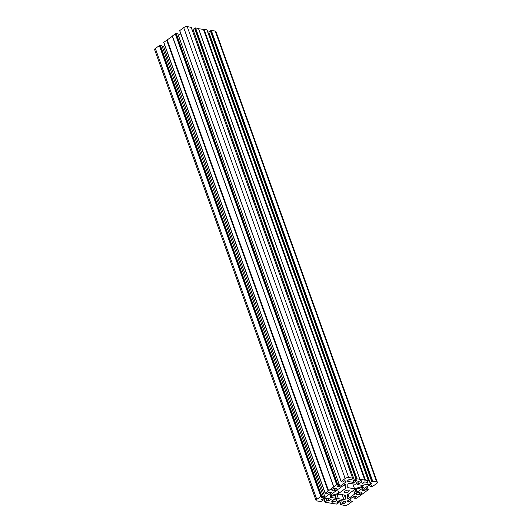<?xml version="1.0" encoding="UTF-8"?>
<svg xmlns="http://www.w3.org/2000/svg" width="532" height="532" viewBox="0 0 532 532"><rect width="100%" height="100%" fill="white"/><g stroke="black" fill="none" stroke-linecap="round" stroke-linejoin="round"><path stroke-width="0.8" d="M363.03 487.917A1.051 0.426 160.3 0 0 363.316 487.452A1.051 0.426 160.3 0 0 362.339 487.359L354.525 489.626L347.669 494.667L347.622 498.171A1.051 0.426 160.3 0 0 347.629 498.231A1.051 0.426 160.3 0 0 348.3 498.398A1.051 0.426 160.3 0 0 349.318 497.992L354.897 493.896A1.051 0.426 160.3 0 1 355.915 493.49A1.051 0.426 160.3 0 1 356.58 493.649A1.051 0.426 160.3 0 1 356.56 493.836A2.62 1.057 160.3 0 0 356.507 494.281A2.62 1.057 160.3 0 0 359.738 494.235L360.277 494.321L361.873 493.151L361.334 493.064A2.62 1.057 160.3 0 0 361.441 492.519A2.62 1.057 160.3 0 0 358.388 492.492A1.051 0.426 160.3 0 1 357.165 492.479A1.051 0.426 160.3 0 1 357.451 492.014L363.03 487.917L362.797 487.272M355.03 484.213A1.044 0.426 160.3 0 0 356.181 483.967A1.044 0.426 160.3 0 0 356.726 483.342A1.044 0.426 160.3 0 0 356.706 483.309A2.62 1.057 160.3 0 1 356.666 483.216A2.62 1.057 160.3 0 1 359.925 481.048L360.47 480.649L362.046 480.895L361.501 481.294A2.62 1.057 160.3 0 1 361.594 481.453A2.62 1.057 160.3 0 1 358.508 483.595A1.044 0.426 160.3 0 0 357.278 484.453A1.044 0.426 160.3 0 0 357.557 484.619L363.063 485.497A1.051 0.426 160.3 0 1 363.343 485.663A1.051 0.426 160.3 0 1 362.352 486.461L354.538 488.735L347.768 487.651L347.815 484.147A1.051 0.426 160.3 0 1 348.44 483.555A1.051 0.426 160.3 0 1 349.524 483.335L355.03 484.213M348.493 490.145A2.62 1.057 160.3 0 0 345.614 490.777A2.62 1.057 160.3 0 0 344.257 492.333A2.62 1.057 160.3 0 0 347.077 492.446A2.62 1.057 160.3 0 0 349.185 490.564A2.62 1.057 160.3 0 0 348.493 490.145M338.412 498.684A1.044 0.426 160.3 0 0 337.261 498.936A1.044 0.426 160.3 0 0 336.716 499.555A1.044 0.426 160.3 0 0 336.736 499.595A2.62 1.057 160.3 0 1 336.783 499.681A2.62 1.057 160.3 0 1 333.524 501.856L332.979 502.255L331.403 502.002L331.948 501.603A2.62 1.057 160.3 0 1 331.848 501.45A2.62 1.057 160.3 0 1 334.934 499.302A1.044 0.426 160.3 0 0 336.164 498.451A1.044 0.426 160.3 0 0 335.892 498.278L330.379 497.4A1.051 0.426 160.3 0 1 330.106 497.234A1.051 0.426 160.3 0 1 331.097 496.436L338.904 494.168L345.68 495.245L345.627 498.75A1.051 0.426 160.3 0 1 345.009 499.342A1.051 0.426 160.3 0 1 343.925 499.561L338.412 498.684L336.995 494.72M335.991 490.883A1.051 0.426 160.3 0 0 336.277 490.418A1.051 0.426 160.3 0 0 335.06 490.404A2.62 1.057 160.3 0 1 332.008 490.378A2.62 1.057 160.3 0 1 332.108 489.832L331.576 489.746L333.165 488.576L333.704 488.662A2.62 1.057 160.3 0 1 336.936 488.615A2.62 1.057 160.3 0 1 336.882 489.068A1.051 0.426 160.3 0 0 336.862 489.247A1.051 0.426 160.3 0 0 337.534 489.407A1.051 0.426 160.3 0 0 338.552 489.001L344.124 484.905A1.051 0.426 160.3 0 1 345.142 484.499A1.051 0.426 160.3 0 1 345.813 484.665A1.051 0.426 160.3 0 1 345.827 484.725L345.773 488.236L338.917 493.27L331.11 495.538A1.051 0.426 160.3 0 1 330.126 495.445A1.051 0.426 160.3 0 1 330.412 494.979L335.991 490.883M321.115 496.336L316.793 499.355A2.62 1.057 160.3 0 0 316.075 500.519A2.62 1.057 160.3 0 0 316.766 500.938L321.042 501.463L323.27 500.073L321.521 499.794L322.937 498.75L325.052 498.138L331.356 499.142L328.876 500.964L326.774 500.632L325.099 502.268L336.443 504.07L339.024 502.58L336.922 502.248L339.403 500.426L345.707 501.43L345.694 502.374L344.277 503.418L342.528 503.139L340.786 504.735L344.776 505.4A2.62 1.057 160.3 0 0 348.294 504.376L352.337 501.344L350.628 500.785L348.852 502.088L347.456 501.869L347.469 500.918L353.847 496.23L356.3 496.622L354.172 498.185L356.733 498.178L368.217 489.739L368.151 489.32L366.575 489.068L364.453 490.63L361.999 490.238L368.383 485.55L370.491 484.938L371.895 485.157L370.126 486.461L372.334 486.561L376.656 483.541A2.62 1.057 160.3 0 0 377.368 482.378A2.62 1.057 160.3 0 0 376.676 481.959L372.752 481.334L371.768 481.653L370.172 482.823L371.921 483.103L370.505 484.147L368.39 484.758L362.093 483.754L364.573 481.932L366.674 482.265L368.344 480.635L357.005 478.827L354.418 480.316L356.52 480.649L354.039 482.471L347.742 481.467L347.755 480.522L349.172 479.478L350.921 479.758L352.663 478.168L348.673 477.497A2.62 1.057 160.3 0 0 345.148 478.521L341.105 481.553L342.821 482.112L344.59 480.808L345.993 481.034L345.98 481.979L339.596 486.667L337.148 486.281L339.276 484.719L336.709 484.719L325.225 493.157L325.291 493.583L326.867 493.829L328.995 492.266L331.443 492.659L325.065 497.347L322.951 497.959L321.547 497.739L323.323 496.436L321.115 496.336L159.667 45.439L161.874 45.539L323.323 496.436M316.075 500.519L154.632 49.622A2.62 1.057 -19.7 0 1 155.344 48.459L159.667 45.439M162.34 46.823L164.847 45.546M325.185 493.197L163.71 42.374L172.361 36.269M333.764 486.893L172.288 36.076L175.267 33.822L177.828 33.815L339.276 484.719M178.446 35.551L180.8 33.829M341.132 481.48L179.663 30.657L183.706 27.624A2.62 1.057 -19.7 0 1 187.224 26.6L191.188 27.345M192.724 31.481L193.508 30.903M354.418 480.316L192.976 29.42L195.557 27.93L198.469 28.502M198.609 28.728L206.941 29.852M208.291 33.469L209.169 33.164M370.172 482.823L208.73 31.927L211.31 30.437L215.234 31.062A2.62 1.057 -19.7 0 1 215.925 31.481L377.368 482.378M332.886 500.073L333.524 501.856M361.314 480.782L361.501 481.294M352.796 483.861L354.538 488.735M322.831 498.836L323.27 500.073M328.031 498.61L328.876 500.964M325.93 498.278L326.774 500.632M323.975 498.451L325.178 501.802M338.492 501.097L339.024 502.58M345.334 501.37L345.694 502.374M343.433 501.064L344.277 503.418M341.684 500.785L342.528 503.139M339.549 500.446L340.932 504.309M350.003 499.049L350.628 500.785M348.234 500.353L348.852 502.088M353.547 496.449L354.172 498.185M367.133 486.467L368.151 489.32M365.956 487.332L366.575 489.068M363.828 488.895L364.453 490.63M369.66 485.177L370.126 486.461M210.606 30.803L372.048 481.699M210.326 30.756L371.768 481.653M209.063 33.25L370.505 484.147M367.326 481.786L368.39 484.758M203.497 29.513L364.945 480.409M194.852 28.289L356.294 479.186M194.572 28.243L356.014 479.146M352.55 478.308L354.039 482.471M345.614 480.975L345.98 481.979M338.977 484.938L339.596 486.667M176.252 33.569L337.7 484.466M175.972 33.775L337.414 484.672M167.214 40.053L328.663 490.95M163.617 46.45L325.065 497.347M322.598 496.968L322.951 497.959M160.305 45.286L321.747 496.183M160.019 45.493L321.461 496.396M331.975 489.453L332.108 489.832M344.503 484.692L345.773 488.236M337.534 489.407L338.917 493.27M332.34 500.466L332.979 502.255M331.828 501.27L331.948 501.603M361.015 492.167L361.334 493.064M359.506 492.16L360.277 494.321M359.034 492.273L359.738 494.235M336.716 499.555L335.18 495.245L336.709 499.515M357.85 481.753L358.508 483.595M361.94 485.317L362.352 486.461M155.344 48.459L316.793 499.355M323.808 498.497L325.105 502.108M323.755 498.517L325.059 502.148M339.363 500.452L340.852 504.615M339.316 500.486L340.812 504.655M215.234 31.062L376.676 481.959M211.31 30.437L372.752 481.334M210.958 30.537L372.4 481.44M206.901 29.732L368.344 480.635M204.029 29.28L365.471 480.177M203.676 29.38L365.125 480.276M198.429 28.382L359.871 479.285M195.557 27.93L357.005 478.827M195.204 28.03L356.653 478.926M191.148 27.225L352.59 478.122M187.224 26.6L348.673 477.497M183.706 27.624L345.148 478.521M179.736 30.543L341.178 481.44M175.62 33.722L337.062 484.619M175.267 33.822L336.709 484.719M172.361 35.957L333.803 486.853M167.041 40.02L328.483 490.923M166.689 40.126L328.131 491.023M163.783 42.261L325.225 493.157M159.314 45.539L320.763 496.442M334.349 488.423L335.06 490.404M336.61 488.296L336.882 489.068M330.804 494.694L331.11 495.538M334.841 495.345L335.892 498.278M330.212 496.928L330.379 497.4M344.297 495.026L345.627 498.75M342.176 494.687L343.925 499.561M356.4 489.081L357.451 492.014M353.607 490.298L354.897 493.896M348.034 494.401L349.318 497.992M356.693 482.817L357.278 484.453M323.709 498.531L325.032 502.221M339.276 500.519L340.786 504.735M367.153 486.454L368.29 489.626M206.968 29.779L368.417 480.675M198.496 28.429L359.945 479.325M191.214 27.265L352.663 478.168M179.663 30.657L341.105 481.553M172.288 36.076L333.737 486.973M163.71 42.374L325.158 493.277M336.51 488.263L336.862 489.247M335.479 488.183L336.277 490.418M335.034 495.292L336.164 498.451M355.994 489.201L357.165 492.479M355.083 489.467L356.58 493.649"/></g></svg>
